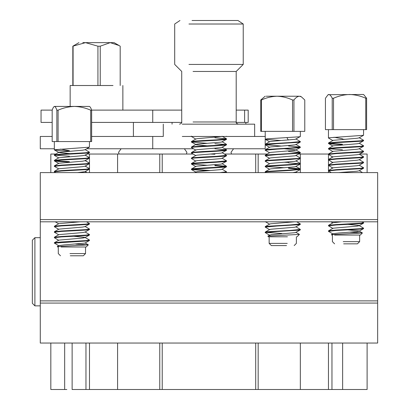 <?xml version="1.0" encoding="UTF-8"?>
<svg xmlns="http://www.w3.org/2000/svg" width="410" height="410" viewBox="0 0 410 410"><rect width="100%" height="100%" fill="white"/><g stroke="black" fill="none" stroke-linecap="round" stroke-linejoin="round"><path stroke-width="0.61" d="M72.124 343.047L72.124 389.5L367.109 389.5L367.109 343.047M87.063 154.042L193.1 154.042M224.367 154.042L255.707 154.042L255.707 172.605M162.227 154.042L162.227 172.605M159.767 154.042L159.767 172.605M255.707 154.042L258.167 154.042L258.167 172.605M162.227 343.047L162.227 389.5M255.707 343.047L255.707 389.5M55.806 154.042L50.825 154.042L50.825 172.605M50.825 343.047L50.825 389.5L66.84 389.5M64.667 343.047L64.667 389.5M85.967 154.678L85.967 155.6M85.967 160.172L85.967 161.089M85.967 165.66L85.967 166.583M85.967 171.149L85.967 172.072M85.967 343.047L85.967 389.5M89.482 154.042L89.482 157.676L85.972 158.239L61.372 159.613L54.34 160.418L54.34 160.838L61.372 160.033L85.972 158.66L89.482 158.091L89.482 163.165L85.972 163.728L61.372 165.102L54.34 165.912L54.34 166.332L61.372 165.522L85.972 164.149L89.482 163.585L89.482 168.659L85.972 169.222L61.372 170.596L54.34 171.4L54.34 171.821L61.372 171.011L85.972 169.643L89.482 169.074L89.482 172.605M89.482 343.047L89.482 389.5M117.593 154.042L117.593 172.605M117.593 343.047L117.593 389.5M159.767 343.047L159.767 389.5M258.167 343.047L258.167 389.5M258.167 154.042L267.294 154.042M298.562 154.042L300.34 154.042L300.34 158.045L299.361 158.337L266.946 160.397L265.265 160.715L265.193 161.212L266.946 160.817L290.413 159.444L300.34 158.465L300.34 163.539L290.413 164.512L266.946 165.886L265.265 166.204L265.193 166.701L266.946 166.306L290.413 164.933L300.34 163.954L300.34 169.028L290.413 170.006L266.946 171.38L265.265 171.693L265.193 172.19L266.946 171.795L290.413 170.427L300.34 169.448L300.34 172.605M300.34 343.047L300.34 389.5M300.34 154.042L328.451 154.042L336.42 153.166L360.738 151.792L363.593 151.285L359.119 148.651M332.935 157.086L328.451 154.447L328.451 159.521L336.42 158.655L360.738 157.281L363.593 156.774L359.119 154.139M332.935 162.58L328.451 159.936L328.451 165.01L336.42 164.149L360.738 162.775L363.593 162.263L359.119 159.633M332.935 168.069L328.451 165.43L328.451 170.504L336.42 169.637L360.738 168.264L363.593 167.757L359.119 165.122M331.29 172.605L328.451 170.919L328.451 172.605M328.451 343.047L328.451 389.5M331.967 156.523L331.967 157.445M331.967 162.017L331.967 162.934M331.967 167.505L331.967 168.428M331.967 343.047L331.967 389.5M342.637 343.047L342.637 389.5M359.626 154.042L367.109 154.042L367.109 172.605M377.651 219.606L377.651 172.605L40.282 172.605L40.282 219.606L377.651 219.606L377.651 343.047L40.282 343.047L40.282 300.878L377.651 300.878M377.651 221.805L40.282 221.805L40.282 219.606M40.282 221.805L40.282 300.878M377.651 303.072L40.282 303.072M86.684 148.774L193.479 148.774M91.64 136.474L163.282 136.474L163.282 124.174M91.64 122.416L181.686 122.416M91.614 110.116L181.732 110.116M52.203 110.116L41.046 110.116L41.046 122.416L52.178 122.416M113.011 85.516L70.151 85.516L70.151 106.421M120.186 85.516L120.186 46.192L119.043 45.505L110.213 42.64L100.235 46.192L97.934 46.192L85.511 42.64L72.831 46.192L78.94 42.64M100.235 85.516L100.235 46.192M97.934 85.516L97.934 46.192M73.082 85.516L73.082 46.192M72.831 85.516L72.831 46.192M54.34 148.774L40.282 148.774L40.282 136.474L52.178 136.474M82.81 42.64L114.082 42.64L119.043 45.505M110.213 42.64L107.512 42.64M248.199 110.116L248.199 122.416L244.611 122.416L244.611 110.116L248.199 110.116M236.201 110.116L244.611 110.116M236.247 122.416L244.611 122.416M182.281 124.174L254.651 124.174L254.651 136.474L265.193 136.474M224.747 148.774L265.193 148.774L265.193 139.246L266.946 138.852L299.361 136.791L300.34 136.499L300.34 131.364M195.877 139.18L191.449 136.474M203.027 140.543L193.074 141.23L191.465 141.532L191.393 142.034L193.074 141.645L216.459 140.271L225.505 139.584L226.474 139.364L226.54 138.867L216.459 139.856L203.027 140.543M207.204 143.315L191.393 142.034M203.027 146.032L193.074 146.718L191.465 147.026L191.393 147.523L193.074 147.139L216.459 145.765L225.505 145.078L226.474 144.858L226.54 144.361L216.459 145.345L203.027 146.032M195.877 150.162L191.393 147.523M203.027 151.521L193.074 152.207L191.465 152.515L191.393 153.012L193.074 152.628L216.459 151.254L225.505 150.567L226.474 150.347L226.54 149.85L216.459 150.839L203.027 151.521M210.725 154.058L214.907 154.268M195.877 155.651L191.393 153.012M203.027 157.015L193.074 157.701L191.465 158.009L191.393 158.506L193.074 158.122L216.459 156.748L225.505 156.061L226.474 155.836L226.54 155.339L216.459 156.328L203.027 157.015M195.877 161.145L191.393 158.506M203.027 162.503L193.074 163.19L191.465 163.498L191.393 163.995L193.074 163.611L216.459 162.237L225.505 161.55L226.474 161.33L226.54 160.833L216.459 161.817L203.027 162.503M207.204 165.281L191.393 163.995M203.027 167.998L193.074 168.684L191.465 168.992L191.393 169.489L193.074 169.099L216.459 167.731L225.505 167.044L226.474 166.819L226.54 166.322L216.459 167.311L203.027 167.998M191.88 169.279L210.725 170.529M207.204 170.77L191.393 169.489M214.907 137.796L226.54 138.867M222.056 141.716L226.54 144.361M226.053 144.566L214.907 143.705M214.907 148.779L226.54 149.85M222.056 152.699L226.54 155.339M222.056 158.193L226.54 160.833M214.907 165.25L226.54 166.322M226.053 166.532L214.907 165.671M222.056 169.171L226.54 171.816L219.857 172.605M224.936 172.605L226.474 172.313L226.54 171.816M194.699 172.605L197.046 171.636L221.369 169.576L226.474 166.819M191.465 168.992L195.877 166.429L197.046 166.147L221.369 164.087L226.474 161.33M191.465 163.498L195.877 160.935L197.046 160.653L221.369 158.598L226.474 155.836M191.465 158.009L195.877 155.446L197.046 155.164L221.369 153.104L226.474 150.347M191.465 152.515L195.877 149.952L197.046 149.676L221.369 147.615L226.474 144.858M207.209 145.822L196.564 144.868L191.465 142.111M191.465 147.026L195.877 144.463L197.046 144.182L221.369 142.121L226.474 139.364M191.465 141.532L195.877 138.975L197.046 138.693L221.984 136.474M188.954 24.016L243.232 24.016L237.959 20.5L192.034 20.5M243.232 24.016L243.232 64.426L188.954 64.426M243.232 64.426L236.201 71.458L193.059 71.458M254.651 136.474L182.281 136.474M40.282 237.682L34.896 237.682L34.896 305.86L40.282 305.86M34.896 305.86L32.349 303.313L32.349 240.229L34.896 237.682M343.221 241.644L359.642 241.644L357.443 243.837L343.672 243.837M350.043 232.219L362.399 232.957L331.413 234.643L331.746 235.053M362.399 232.957L360.303 235.053L334.575 235.053M349.638 141.916L360.738 141.23L363.526 140.799L363.593 140.302L360.738 140.809L336.42 142.183L328.83 142.87L328.451 143.464L336.42 142.603L349.638 141.916M344.241 139.256L342.406 139.169M359.119 137.668L363.593 140.302M332.935 140.615L328.523 138.052L328.83 137.796L363.526 135.305L363.593 129.627M349.638 229.769L360.738 229.087L363.526 228.652L363.593 228.16L360.738 228.667L336.42 230.041L328.83 230.727L328.451 231.322L336.42 230.456L349.638 229.769M347.808 224.367L358.919 225.444L363.593 228.16M349.638 224.28L360.738 223.593L363.526 223.163L363.593 222.666L360.738 223.173L336.42 224.547L328.83 225.233L328.451 225.833L336.42 224.967L349.638 224.28M362.173 221.805L363.593 222.666M328.451 170.504L328.451 170.919L336.42 170.058L360.738 168.684L363.526 168.254L363.593 167.757M328.451 165.01L328.451 165.43L336.42 164.564L360.738 163.19L363.526 162.76L363.593 162.263M328.451 159.521L328.451 159.936L336.42 159.075L360.738 157.701L363.526 157.271L363.593 156.774M328.451 154.027L328.451 154.447L336.42 153.581L360.738 152.212L363.526 151.777L363.593 151.285M349.638 147.405L360.738 146.718L363.526 146.288L363.593 145.791L360.738 146.298L336.42 147.672L328.83 148.358L328.451 148.958L336.42 148.092L349.638 147.405M359.119 143.157L363.593 145.791M332.935 233.961L328.451 231.322M332.935 228.472L328.451 225.833M332.935 151.597L328.451 148.958M328.953 148.753L342.406 149.732M342.406 144.658L331.311 143.971L328.451 143.464M328.953 143.259L342.406 144.243M366.607 98.241L366.607 129.627L365.761 129.627L365.761 98.241L366.607 98.241L363.593 94.479M365.761 129.627L325.438 129.627L325.438 98.241L328.067 94.705L328.83 94.479C329.999 94.689 331.126 95.94 332.218 98.241L333.52 98.241C338.67 95.95 344.046 94.695 349.638 94.479C355.198 94.689 360.574 95.94 365.761 98.241M333.52 98.241L333.52 129.627M332.218 129.627L332.218 98.241M333.971 137.263L342.406 138.749M363.219 94.479L328.067 94.705M331.413 234.643L333.125 233.679L338.824 232.993L357.059 231.619L359.114 231.214L363.526 228.652M362.378 232.906L358.919 230.933L347.808 229.861M328.518 230.83L333.125 228.191L357.059 226.13L359.114 225.725L363.526 223.163M328.518 225.336L333.125 222.697L341.653 221.805M338.65 172.605L357.059 171.221L359.114 170.816L363.526 168.254M328.518 170.427L333.125 167.787L357.059 165.727L359.114 165.322L363.526 162.76M328.518 164.938L333.125 162.298L357.059 160.238L359.114 159.833L363.526 157.271M328.518 159.444L333.125 156.804L357.059 154.744L359.114 154.339L363.526 151.777M328.518 153.955L333.125 151.316L357.059 149.255L359.114 148.85L363.526 146.288M328.518 148.461L333.125 145.822L357.059 143.766L359.114 143.362L363.526 140.799M328.518 142.972L333.125 140.333L357.059 138.273L359.114 137.868L363.526 135.305M69.977 253.58L85.526 253.58L83.332 255.778L70.289 255.778M75.742 244.119L88.319 244.862L57.262 246.548L57.631 246.994M88.319 244.862L86.187 246.994L61.039 246.994M74.4 153.852L85.972 153.166L89.416 152.679L89.482 152.182L85.972 152.751L61.372 154.119L54.515 154.806L54.34 155.349L61.372 154.539L74.4 153.852M85.008 149.553L89.482 152.182M69.418 151.111L57.851 150.424L54.515 149.737L89.416 147.185L89.482 141.563M58.82 245.841L54.515 243.084L85.972 241.024L89.416 240.537L89.482 240.04L85.972 240.603L61.372 241.977L54.515 242.664L54.848 243.002M73.718 236.252L84.957 237.385L89.482 240.04M74.4 236.221L85.972 235.535L89.416 235.043L89.482 234.551L85.972 235.114L61.372 236.488L54.515 237.175L54.34 237.713L61.372 236.908L74.4 236.221M85.008 231.922L89.482 234.551M74.4 230.727L85.972 230.041L89.416 229.554L89.482 229.057L85.972 229.626L61.372 230.994L54.515 231.681L54.34 232.224L61.372 231.414L74.4 230.727M85.008 226.428L89.482 229.057M74.4 225.239L85.972 224.552L89.416 224.06L89.482 223.568L85.972 224.132L61.372 225.505L54.515 226.192L54.34 226.73L61.372 225.925L74.4 225.239M86.505 221.805L89.482 223.568M85.008 166.024L89.421 168.587L89.482 169.074M85.008 160.535L89.421 163.093L89.482 163.585M85.008 155.047L89.421 157.604L89.482 158.091M58.82 240.352L54.34 237.713M58.82 234.863L54.34 232.224M58.82 229.369L54.34 226.73M55.627 172.605L54.34 171.821M58.82 168.966L54.34 166.332M69.418 162.088L57.851 161.402L54.34 160.838M54.848 160.633L69.418 161.673M58.82 157.988L54.34 155.349M54.848 155.144L69.418 156.179M91.64 110.182L91.64 141.563L90.707 141.563L90.707 110.182L91.64 110.182C90.887 107.881 90.108 106.626 89.303 106.421L74.4 106.421C80.027 106.626 85.459 107.881 90.707 110.182M90.707 141.563L56.852 141.563L56.852 110.182L58.097 110.182L58.097 141.563M58.097 110.182C63.309 107.886 68.742 106.636 74.4 106.421L54.515 106.421C55.319 106.626 56.098 107.881 56.852 110.182M56.852 141.563L52.178 141.563L52.178 110.182C52.926 107.886 53.705 106.636 54.515 106.421L54.161 106.523L54.515 106.421M60.47 149.102L69.418 150.69M57.262 246.548L58.866 245.621L64.006 244.934L84.998 243.099L89.416 240.537M54.397 242.715L58.866 240.127L82.456 238.072L84.998 237.605L89.416 235.043M54.397 237.221L58.866 234.638L82.456 232.578L84.998 232.116L89.416 229.554M54.397 231.732L58.866 229.149L82.456 227.089L84.998 226.622L89.416 224.06M54.397 226.243L58.866 223.655L80.252 221.805M77.521 172.605L84.998 171.713L89.416 169.151M54.397 171.329L58.866 168.746L82.456 166.685L84.998 166.224L89.416 163.662M54.397 165.84L58.866 163.252L82.456 161.197L84.998 160.73L89.416 158.168M54.397 160.346L58.866 157.763L82.456 155.703L84.998 155.241L89.416 152.679M70.089 153.647L58.82 152.494L54.407 149.932M54.397 154.857L58.866 152.274L82.456 150.214L84.998 149.747L89.416 147.185M286.523 245.58L271.343 245.58L269.15 243.386L287.246 243.386M295.856 232.28L299.438 234.402L267.858 236.083L268.488 236.796L287.461 236.796M276.986 143.654L299.361 142.285L300.274 142.07L300.34 141.573L290.413 142.552L266.946 143.925L265.265 144.238L265.193 144.735L276.986 143.654M295.856 138.934L300.34 141.573M276.986 231.512L299.361 230.138L300.274 229.928L300.34 229.431L290.413 230.41L266.946 231.778L265.265 232.096L265.193 232.593L276.986 231.512M295.856 226.786L300.34 229.431M276.986 226.023L299.361 224.649L300.274 224.434L300.34 223.937L290.413 224.916L266.946 226.289L265.265 226.607L265.193 227.104L276.986 226.023M296.727 221.805L300.34 223.937M299.853 169.238L288.548 168.366M288.548 167.946L298.588 168.633L300.269 168.951L300.34 169.448M299.853 163.744L288.548 162.873M295.856 160.894L300.269 163.457L300.34 163.954M295.856 155.405L300.269 157.968L300.34 158.465M276.986 154.637L299.361 153.263L300.274 153.053L300.34 152.556L290.413 153.535L266.946 154.903L265.265 155.221L265.193 155.718L276.986 154.637M288.548 151.474L300.34 152.556M276.986 149.148L299.361 147.774L300.274 147.559L300.34 147.062L290.413 148.041L266.946 149.414L265.265 149.732L265.193 150.229L276.986 149.148M288.548 145.98L300.34 147.062M269.678 235.232L265.193 232.593M265.68 232.383L281.824 233.5M269.678 229.743L265.193 227.104M265.839 172.605L265.193 172.195M269.678 169.34L265.193 166.701M265.68 166.491L284.525 167.746M269.678 163.851L265.193 161.212M284.525 162.252L288.548 162.457M269.678 158.357L265.193 155.718M269.678 152.868L265.193 150.229M281.004 146.022L265.193 144.735M293.944 99.984C295.687 97.682 297.491 96.427 299.361 96.222L301.376 96.821L304.779 99.984L304.779 131.364L292.545 131.364L292.545 99.984L293.944 99.984L293.944 131.364M265.193 96.222L260.755 99.984L261.431 99.984C266.403 97.693 271.589 96.437 276.986 96.222C282.352 96.427 287.538 97.682 292.545 99.984M292.545 131.364L260.755 131.364L260.755 99.984M261.431 99.984L261.431 131.364M281.004 140.527L265.265 139.323L265.193 131.364M299.361 96.222L266.172 96.222M287.282 137.642L287.103 137.955L288.281 140.03M267.858 236.083L270.902 234.735L295.21 232.675L300.274 229.928M265.265 232.096L269.678 229.533L270.902 229.246L295.21 227.186L300.274 224.434M265.265 226.607L269.678 224.044L270.902 223.752L294.544 221.805M292.73 172.605L295.856 172.087L300.274 169.525M265.265 171.693L269.678 169.13L270.902 168.843L295.21 166.783L300.274 164.036M265.265 166.204L269.678 163.641L270.902 163.349L295.21 161.294L300.274 158.542M265.265 160.715L269.678 158.152L270.902 157.86L295.21 155.8L300.274 153.053M265.265 155.221L269.678 152.658L270.902 152.371L295.21 150.311L300.274 147.559M300.269 152.474L295.856 149.911L284.53 148.763M265.265 149.732L269.678 147.169L270.902 146.877L288.502 145.504L295.21 144.817L295.856 144.422L300.269 146.985M265.265 144.238L269.678 141.675L270.902 141.388L295.21 139.328L300.274 136.576M193.059 121.975L236.201 121.975C235.899 122.841 236.631 123.574 238.4 124.174M121.109 148.774L118.572 152.284L119.018 154.042M133.409 136.474L133.409 122.416M152.74 122.416L152.74 110.116L152.74 122.416M122.867 110.116L122.867 85.516M184.367 148.774L186.904 152.284L186.458 154.042M233.567 148.774L231.03 152.284L231.476 154.042M152.74 148.774L152.74 136.474M172.067 124.174L172.067 122.416M245.867 124.174L245.867 122.416M191.393 136.12L191.393 136.54M222.056 163.682L226.469 166.245M222.056 147.21L226.469 149.773M222.056 136.228L226.469 138.79M226.474 172.313L225.966 172.605M191.465 169.566L195.877 172.128M191.465 164.077L195.877 166.634M179.975 20.5L174.701 24.016L174.701 64.426L181.732 71.458L181.732 121.975C182.035 122.841 181.302 123.574 179.534 124.174M236.201 71.458L236.201 121.975M226.474 136.274L226.13 136.474M359.642 241.644L359.642 235.053M328.451 137.975L328.451 129.627M334.601 243.837L332.407 241.644L332.407 235.053M359.288 170.714L362.553 172.605M332.756 222.876L330.911 221.805M332.935 146.103L328.523 143.541M85.526 253.58L85.526 246.994M54.34 243.207L54.34 242.787M54.34 149.855L54.34 141.563M60.49 255.778L58.292 253.58L58.292 246.994M85.008 242.899L88.304 244.811M85.172 171.611L86.884 172.605M58.645 223.778L55.247 221.805M58.82 163.477L54.407 160.915M294.19 245.58L296.384 243.386L296.384 236.796M299.438 234.402L297.045 236.796M301.376 96.821L300.34 96.222M269.15 243.386L269.15 236.796M296.035 171.985L297.106 172.605M295.856 166.388L300.269 168.951M269.678 224.249L265.265 221.692M269.678 147.374L265.265 144.817M295.856 144.633L300.274 142.07M269.678 141.886L265.265 139.323"/></g></svg>
